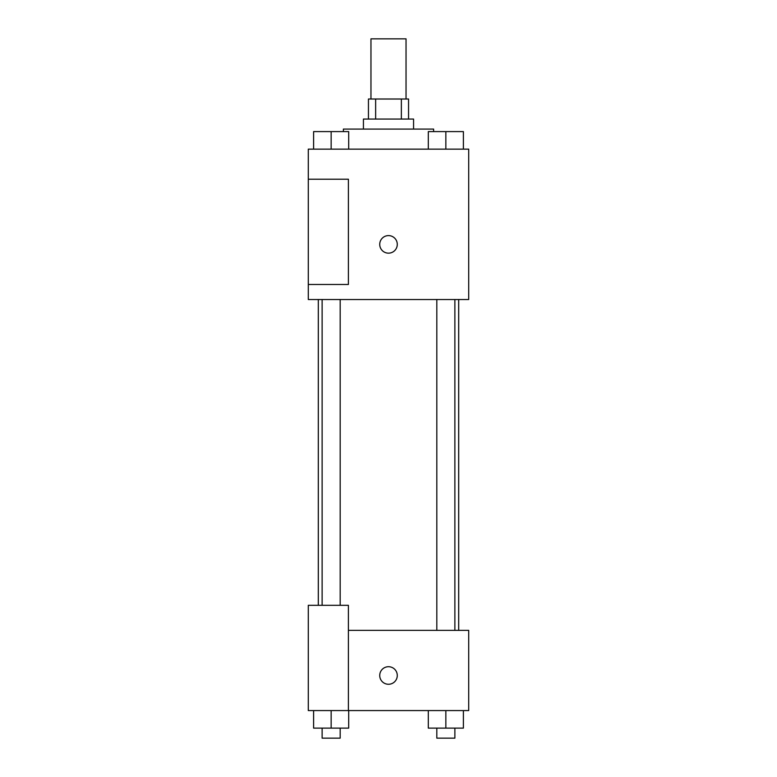 <?xml version="1.0" encoding="UTF-8"?>
<svg xmlns="http://www.w3.org/2000/svg" width="777" height="777" viewBox="0 0 777 777"><rect width="100%" height="100%" fill="white"/><g stroke="black" fill="none" stroke-linecap="round" stroke-linejoin="round"><path stroke-width="1.17" d="M406.041 99.009L406.041 38.85L370.959 38.85L370.959 99.009M375.641 119.056L375.641 99.009L368.444 99.009L368.444 119.056M375.641 99.009L408.556 99.009L408.556 119.056M401.359 119.056L401.359 99.009M363.432 129.079L363.432 119.056L413.568 119.056L413.568 129.079M433.615 131.585L433.615 129.079L343.385 129.079L343.385 131.585M308.294 149.135L468.706 149.135L468.706 299.524L308.294 299.524L308.294 284.479L348.397 284.479L348.397 179.215L308.294 179.215L308.294 149.135M379.73 244.376A8.77 8.77 0 0 1 392.89 236.781A8.77 8.77 0 0 1 392.89 251.981A8.77 8.77 0 0 1 379.73 244.376M308.294 179.215L308.294 284.479M348.397 630.37L468.706 630.37L468.706 710.576L308.294 710.576L308.294 605.312L348.397 605.312L348.397 710.576M379.73 675.485A8.77 8.77 0 0 1 392.89 667.89A8.77 8.77 0 0 1 392.89 683.09A8.77 8.77 0 0 1 379.73 675.485M428.302 710.576L428.302 728.127L463.393 728.127L463.393 710.576L463.393 728.127M445.852 728.127L445.852 710.576M454.875 728.127L454.875 738.15L436.82 738.15L436.82 728.127M313.607 710.576L313.607 728.127L348.698 728.127L348.698 710.576L348.698 728.127M331.148 728.127L331.148 710.576M340.18 728.127L340.18 738.15L322.125 738.15L322.125 728.127M428.302 149.135L428.302 131.585L463.393 131.585L463.393 149.135L463.393 131.585M445.852 149.135L445.852 131.585M454.875 131.585L436.82 131.585M313.607 149.135L313.607 131.585L348.698 131.585L348.698 149.135L348.698 131.585M331.148 149.135L331.148 131.585M340.18 131.585L322.125 131.585M458.683 630.37L458.683 299.524M318.317 605.312L318.317 299.524M436.82 299.524L436.82 630.37M454.875 299.524L454.875 630.37M340.18 605.312L340.18 299.524M322.125 605.312L322.125 299.524"/></g></svg>
